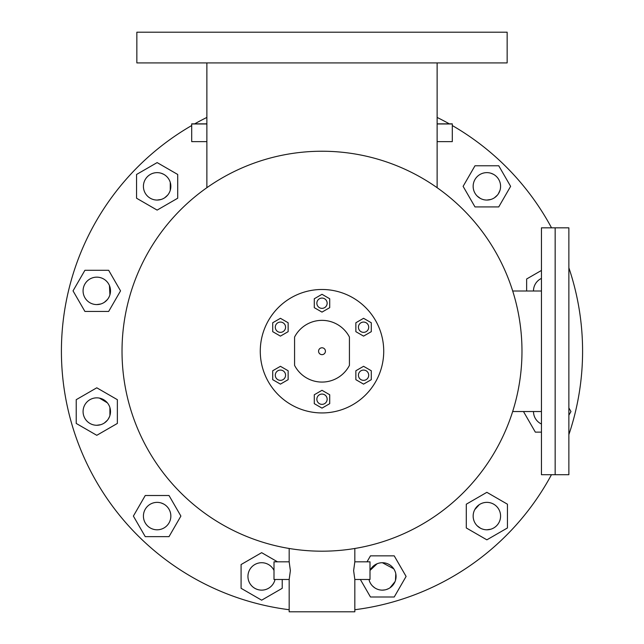 <?xml version="1.0" encoding="UTF-8"?>
<svg xmlns="http://www.w3.org/2000/svg" width="644" height="644" viewBox="0 0 644 644"><rect width="100%" height="100%" fill="white"/><g stroke="black" fill="none" stroke-linecap="round" stroke-linejoin="round"><path stroke-width="0.97" d="M568.869 227.831L555.16 227.831L568.869 227.831L568.869 474.709L541.443 474.709L541.443 227.831L555.16 227.831L555.16 474.709L555.16 227.831L541.443 227.831M480.4 198.441L477.172 196.05M540.743 423.655L539.591 422.963M480.4 528.177L477.172 525.778M474.765 509.629L479.249 504.679M374.728 587.827L372.651 586.129M370.002 570.447A13.717 13.717 0 0 1 396.06 576.428A13.717 13.717 0 0 0 370.002 570.447L377.102 563.75M379.662 562.977L380.998 562.776M109.456 285.614L109.915 294.847M107.387 299.573L104.409 302.269M100.77 303.992L96.785 304.58A13.717 13.717 0 0 1 89.927 302.744A13.717 13.717 0 0 0 108.667 297.729A13.717 13.717 0 0 0 103.644 278.989A13.717 13.717 0 0 0 84.911 284.012A13.717 13.717 0 0 0 89.927 302.744M490.849 173.22L493.328 174.25M499.994 190.326L498.271 193.965M497.466 195.052L494.487 197.748M490.849 199.471L486.864 200.059A13.717 13.717 0 0 1 473.155 186.349M161.113 173.22L163.592 174.25M170.258 182.365L170.258 190.326M167.738 195.052L164.751 197.748M161.113 199.471L157.136 200.059A13.717 13.717 0 0 1 145.254 193.208A13.717 13.717 0 0 0 163.995 198.223A13.717 13.717 0 0 0 169.01 179.491A13.717 13.717 0 0 0 150.277 174.468A13.717 13.717 0 0 0 145.254 193.208M99.458 398.105L107.387 402.854M109.915 407.58L109.915 415.533M109.456 416.813L108.192 419.18M107.387 420.258L104.409 422.963M100.77 424.686L96.785 425.273A13.717 13.717 0 0 0 110.502 411.556A13.717 13.717 0 0 0 96.785 397.847A13.717 13.717 0 0 0 83.076 411.556A13.717 13.717 0 0 0 96.785 425.273M490.849 529.207L486.864 529.795A13.717 13.717 0 0 1 474.99 522.936A13.717 13.717 0 0 0 493.723 527.959A13.717 13.717 0 0 0 498.746 509.219A13.717 13.717 0 0 0 480.005 504.204A13.717 13.717 0 0 0 474.99 522.936M382.343 562.711L393.75 568.805M395.794 573.748L395.472 580.405M395.014 581.677L389.966 587.827M388.807 588.527L386.328 589.55M385.015 589.88L382.343 590.137A13.717 13.717 0 0 1 368.972 579.479A13.717 13.717 0 0 0 396.06 576.428A13.717 13.717 0 0 1 382.343 590.137M161.113 502.956L163.592 503.978M163.995 527.959A13.717 13.717 0 0 0 169.01 509.219A13.717 13.717 0 0 0 150.277 504.204A13.717 13.717 0 0 0 145.254 522.936A13.717 13.717 0 0 0 163.995 527.959A13.717 13.717 0 0 1 143.419 516.077M150.277 504.204A13.717 13.717 0 0 1 170.845 516.077M83.076 290.871A13.717 13.717 0 0 1 103.644 278.989M143.419 186.349A13.717 13.717 0 0 1 169.01 179.491M480.005 174.468A13.717 13.717 0 0 0 474.99 193.208A13.717 13.717 0 0 0 493.723 198.223A13.717 13.717 0 0 0 498.746 179.491A13.717 13.717 0 0 0 480.005 174.468A13.717 13.717 0 0 1 500.581 186.349M541.443 424.002A13.717 13.717 0 0 1 540.356 423.438A13.717 13.717 0 0 0 541.443 424.002M533.498 411.556A13.717 13.717 0 0 1 533.498 411.532A13.717 13.717 0 0 0 540.356 423.438M473.155 516.077A13.717 13.717 0 0 1 498.746 509.219M249.775 569.57A13.717 13.717 0 0 1 273.998 570.447A13.717 13.717 0 0 0 249.775 569.57A13.717 13.717 0 0 0 254.799 588.302A13.717 13.717 0 0 0 273.531 583.279A13.717 13.717 0 0 1 247.94 576.428M507.15 32.2L136.85 32.2L136.85 62.919L507.15 62.919L507.15 32.2M289.172 548.479L289.172 561.826L290.38 570.656L289.172 579.479L289.172 611.8L354.828 611.8L354.828 579.479L353.62 570.656L354.828 561.826L354.828 548.479M289.172 561.826L273.998 561.826L273.998 579.479L289.172 579.479M354.828 561.826L370.002 561.826L370.002 579.479L354.828 579.479M206.877 62.919L206.877 141.632L191.703 141.632L191.703 123.857L206.877 123.857M437.123 123.857L452.297 123.857L452.297 141.632L437.123 141.632L437.123 62.919M568.869 267.791A260.587 260.587 0 0 1 568.869 434.636M551.465 474.709A260.587 260.587 0 0 1 354.828 609.723M289.172 609.723A260.587 260.587 0 0 1 191.703 125.54M437.123 187.694L437.123 141.632M206.877 187.694L206.877 141.632M521.978 351.213A199.978 199.978 0 0 1 322 551.192A199.978 199.978 0 0 1 122.022 351.213A199.978 199.978 0 0 1 322 151.235A199.978 199.978 0 0 1 521.978 351.213L521.962 348.525M110.502 290.871A13.717 13.717 0 0 1 96.785 304.58M170.845 186.349A13.717 13.717 0 0 1 157.136 200.059M493.723 198.223A13.717 13.717 0 0 1 486.864 200.059M500.581 516.077A13.717 13.717 0 0 1 486.864 529.795M194.665 123.857A260.587 260.587 0 0 1 206.877 117.433M437.123 117.433A260.587 260.587 0 0 1 449.335 123.857M452.297 125.54A260.587 260.587 0 0 1 551.53 227.831M322 347.784A3.429 3.429 0 0 0 318.571 351.213A3.429 3.429 0 0 0 322 354.643A3.429 3.429 0 0 0 325.429 351.213A3.429 3.429 0 0 0 322 347.784M349.426 365.373A30.872 30.872 0 0 1 294.574 365.373L294.574 337.053A30.872 30.872 0 0 1 349.426 337.053L349.426 365.373M316.856 399.216A5.144 5.144 0 0 0 322 404.36A5.144 5.144 0 0 0 327.144 399.216A5.144 5.144 0 0 0 322 394.072A5.144 5.144 0 0 0 316.856 399.216M358.426 375.219A5.144 5.144 0 0 0 363.57 380.354A5.144 5.144 0 0 0 368.714 375.219A5.144 5.144 0 0 0 363.57 370.075A5.144 5.144 0 0 0 358.426 375.219M275.286 375.219A5.144 5.144 0 0 0 280.43 380.354A5.144 5.144 0 0 0 285.574 375.219A5.144 5.144 0 0 0 280.43 370.075A5.144 5.144 0 0 0 275.286 375.219M275.286 327.208A5.144 5.144 0 0 0 280.43 332.352A5.144 5.144 0 0 0 285.574 327.208A5.144 5.144 0 0 0 280.43 322.072A5.144 5.144 0 0 0 275.286 327.208M316.856 303.211A5.144 5.144 0 0 0 322 308.355A5.144 5.144 0 0 0 327.144 303.211A5.144 5.144 0 0 0 322 298.067A5.144 5.144 0 0 0 316.856 303.211M358.426 327.208A5.144 5.144 0 0 0 363.57 332.352A5.144 5.144 0 0 0 368.714 327.208A5.144 5.144 0 0 0 363.57 322.072A5.144 5.144 0 0 0 358.426 327.208M383.727 351.213A61.727 61.727 0 0 1 322 412.941A61.727 61.727 0 0 1 260.273 351.213A61.727 61.727 0 0 1 322 289.486A61.727 61.727 0 0 1 383.727 351.213M329.712 394.764L322 390.304L314.288 394.764L314.288 403.667L322 408.127L329.712 403.667L329.712 394.764M288.142 379.67L288.142 370.759L280.43 366.307L272.71 370.759L272.71 379.67L280.43 384.122L288.142 379.67M280.43 336.12L288.142 331.668L288.142 322.757L280.43 318.305L272.71 322.757L272.71 331.668L280.43 336.12M314.288 307.663L322 312.115L329.712 307.663L329.712 298.76L322 294.3L314.288 298.76L314.288 307.663M355.858 322.757L355.858 331.668L363.57 336.12L371.29 331.668L371.29 322.757L363.57 318.305L355.858 322.757M363.57 366.307L355.858 370.759L355.858 379.67L363.57 384.122L371.29 379.67L371.29 370.759L363.57 366.307M360.358 579.479L370.469 596.996L394.225 596.996L406.098 576.428L394.225 555.853L370.469 555.853L367.016 561.826M466.296 527.959L486.864 539.833L507.44 527.959L507.44 504.204L486.864 492.322L466.296 504.204L466.296 527.959M523.475 411.532L535.333 432.132L541.443 432.132M568.869 415.187L570.97 411.556L568.869 407.926M541.443 270.448L526.639 278.989L526.639 291.007M541.443 278.425A13.717 13.717 0 0 0 533.498 291.007M498.746 206.917L510.62 186.349L498.746 165.774L474.99 165.774L463.108 186.349L474.99 206.917L498.746 206.917M177.704 174.468L157.136 162.594L136.56 174.468L136.56 198.223L157.136 210.105L177.704 198.223L177.704 174.468M108.667 270.295L84.911 270.295L73.03 290.871L84.911 311.438L108.667 311.438L120.541 290.871L108.667 270.295M96.785 387.801L76.217 399.683L76.217 423.438L96.785 435.312L117.361 423.438L117.361 399.683L96.785 387.801M145.254 495.51L133.38 516.077L145.254 536.653L169.01 536.653L180.892 516.077L169.01 495.51L145.254 495.51M277.516 561.826L261.657 552.673L241.081 564.547L241.081 588.302L261.657 600.184L282.225 588.302L282.225 579.479M273.531 583.279A13.717 13.717 0 0 0 275.028 579.479M541.443 411.532L512.664 411.532M452.297 123.978L437.123 123.978M206.877 123.978L191.703 123.978M541.443 291.007L512.705 291.007L541.443 291.007"/></g></svg>
